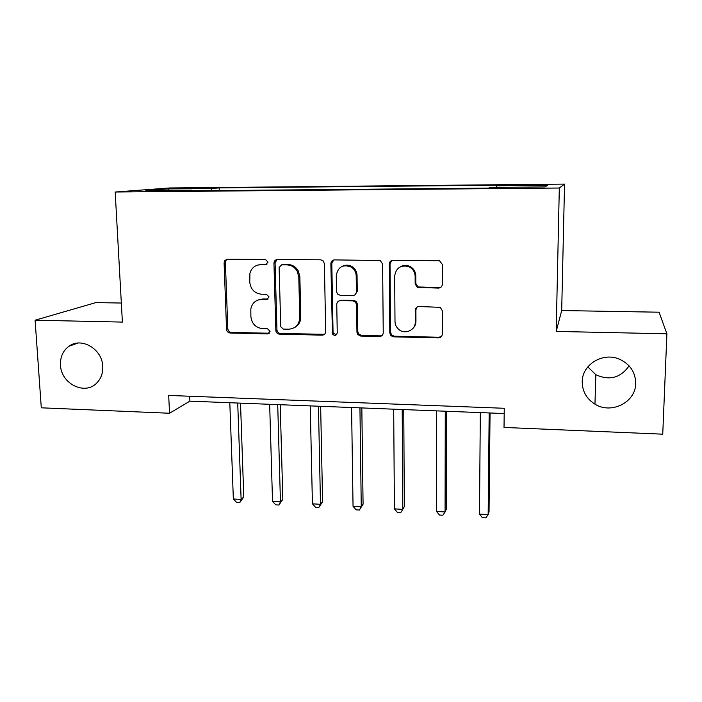 <?xml version="1.0" encoding="UTF-8"?>
<svg xmlns="http://www.w3.org/2000/svg" width="702" height="702" viewBox="0 0 702 702"><rect width="100%" height="100%" fill="white"/><g stroke="black" fill="none" stroke-linecap="round" stroke-linejoin="round"><path stroke-width="1.05" d="M268.041 262.1L265.444 259.442L227.501 259.196L224.894 260.442L224.096 262.908L226.544 329.282C226.834 331.493 228.045 332.739 230.177 333.002L267.646 333.889L270.059 331.344L267.497 328.738L262.601 328.633C255.703 327.773 251.799 323.762 250.886 316.62L250.825 308.941C252.132 302.974 255.765 299.798 261.714 299.438L266.628 299.517L269.059 296.902L266.479 294.305L261.556 294.235C254.615 293.418 250.684 289.391 249.763 282.169L249.921 273.262C251.579 267.857 255.159 264.996 260.661 264.68L265.602 264.724L268.041 262.1M582.221 381.791C582.318 391.374 586.565 398.824 594.963 404.141C611.188 414.566 635.722 402.395 635.687 383.511C635.521 372.376 630.185 364.303 619.691 359.292C603.071 351.684 582.019 364.557 582.221 381.791M587.811 366.9L595.849 374.736C609.511 380.879 620.586 377.922 629.071 365.856M60.495 365.066C60.969 383.924 85.363 395.84 97.016 382.73C101.114 378.378 103.019 372.938 102.746 366.418C102.387 349.14 81.414 336.714 68.936 346.27C62.987 350.71 60.179 356.976 60.495 365.066M534.433 184.626L522.174 184.986L545.296 184.889L534.433 184.626M438.478 288.083C440.83 287.881 442.12 286.6 442.357 284.24L442.392 264.531L439.549 260.74L393.05 260.293C390.733 260.512 389.478 261.793 389.268 264.136L389.803 332.976L390.961 335.705L393.594 336.846L438.443 337.899C440.768 337.723 442.049 336.477 442.286 334.17L442.321 310.758L440.294 307.336L419.059 306.52C416.742 306.713 415.47 307.967 415.251 310.284L415.286 321.849C415.672 330.273 404.571 335.065 398.517 329.168C396.253 327.071 395.077 324.5 394.998 321.446L394.682 276.07C395.937 268.032 400.535 264.847 408.476 266.514C412.671 268.41 414.891 271.665 415.136 276.281L415.163 283.924L417.313 287.416L438.478 288.083L441.225 286.978M666.9 333.801L659.081 312.206L561.688 310.547L556.195 331.423L666.9 333.801L662.741 434.178L504.018 427.439L504.264 408.283L168.691 395.437L169.542 413.25L189.891 401.149L504.203 413.539M556.195 331.423L559.31 188.022L115.189 192.015L169.419 187.978L564.548 184.1L559.31 188.022M121.332 303.036L95.841 302.606L35.1 320.209L122.385 322.086L115.189 192.015M35.1 320.209L41.295 407.809L169.542 413.25M324.385 263.654L323.025 260.74L320.612 259.81L277.457 259.521C275.263 259.74 274.096 260.986 273.947 263.276L275.842 330.624C276.211 332.748 277.439 333.924 279.501 334.161L322.113 335.161C324.315 334.994 325.509 333.783 325.684 331.528L324.385 263.654M334.503 259.898L380.265 260.512L382.616 264.084L383.239 332.827C383.029 335.108 381.791 336.337 379.528 336.512L360.723 336.074L357.739 334.512L356.958 332.239L356.59 304.721L355.449 302.009L352.808 300.868L340.391 300.675C338.153 300.868 336.942 302.106 336.758 304.387L337.25 332.906C336.302 335.775 334.705 336.161 332.441 334.047L330.861 263.698C331.046 261.39 332.257 260.117 334.503 259.898M179.817 188.645L201.193 188.136L179.817 188.645M192.225 190.812L191.962 190.181L183.573 190.891L488.46 188.11L490.9 187.416L544.778 186.916L547.797 185.293L496.665 185.784L498.771 185.188L219.182 187.899L211.872 188.513L211.241 190.637M191.962 190.181L145.849 190.611L167.778 188.935L211.872 188.513M561.688 310.547L564.548 184.1M189.672 396.235L189.891 401.149M219.278 190.558L219.182 187.899M415.496 308.933L415.496 310.082M415.531 321.63L415.54 324.122M275.263 260.302L275.289 261.521M496.507 187.364L496.665 185.784M168.612 190.4L167.778 188.935M266.909 264.338L257.906 265.014M257.994 300.035L262.881 298.947L268.138 298.999M227.264 259.205L226.184 260.082L225.395 262.539L227.817 328.694C228.106 330.905 229.308 332.143 231.432 332.406L269.331 333.231M276.974 259.556L275.079 262.908L276.957 330.028C277.325 332.143 278.545 333.318 280.607 333.555L324.535 334.266M281.581 264.847L279.124 267.471L280.747 326.737L283.301 329.089L288.513 329.212C295.472 328.659 299.219 324.78 299.754 317.576L298.798 277.088L297.332 271.463C294.937 267.304 291.444 265.11 286.846 264.882L281.37 264.856M294.594 327.527C298.648 325.333 300.719 321.832 300.798 317.023L299.754 317.576M282.695 264.47L287.943 264.505C292.523 264.724 296.007 266.909 298.385 271.069L299.851 276.667L300.798 317.023M339.092 300.895L341.304 300.166L353.685 300.359L356.318 301.5L357.441 304.194L357.818 331.625L358.59 333.889L361.556 335.442L380.308 335.881L382.265 335.363M333.678 259.994L331.809 263.32L333.046 332.178L333.38 333.424L336.583 334.678M356.195 275.877C356.028 272.2 354.449 269.305 351.456 267.199C343.024 263.899 337.952 266.725 336.267 275.675L336.539 291.532L337.495 294.05L340.303 295.375L352.737 295.56C354.993 295.358 356.212 294.112 356.405 291.804L356.195 275.877L357.055 275.456C356.897 271.788 355.326 268.91 352.343 266.813C349.192 264.882 345.963 264.645 342.673 266.119M354.966 294.822L357.274 291.33L356.405 291.804M357.055 275.456L357.274 291.33M400.289 266.857C403.115 265.233 406.072 264.996 409.161 266.119C413.338 268.006 415.558 271.253 415.803 275.851L415.821 283.468L417.971 286.951L439.066 287.609M412.39 328.931C414.707 326.93 415.891 324.377 415.944 321.262L415.286 321.849M416.97 307.107L415.909 309.74L415.944 321.262M391.751 260.512L390.022 263.75L390.549 332.362L391.698 335.082L394.322 336.214L439.022 337.25L441.611 336.311M229.808 402.72L233.345 498.964L241.119 499.438L243.778 496.919L240.514 403.141M243.778 496.919L239.733 502.614L241.119 499.438L237.715 403.036M239.733 502.614L236.635 502.421L233.345 498.964M269.656 404.291L272.525 501.368L280.449 501.851L282.836 499.289L280.212 404.712M282.836 499.289L278.913 505.045L280.449 501.851L277.711 404.615M278.913 505.045L275.754 504.852L272.525 501.368M310.24 405.896L312.425 503.817L320.489 504.317L322.595 501.711L320.647 406.309M322.595 501.711L318.796 507.52L320.489 504.317L318.445 406.221M318.796 507.52L315.575 507.327L312.425 503.817M347.823 265.716L347.665 265.189M351.579 407.529L353.045 506.309L361.258 506.818L363.074 504.168L361.828 407.932M350.631 266.716L350.456 265.83M363.074 504.168L359.398 510.047L361.258 506.818L359.942 407.853M359.398 510.047L356.125 509.845L353.045 506.309M389.847 262.057L390.022 263.583M393.69 409.187L394.41 508.853L402.781 509.362L404.299 506.677L403.773 409.582M394.41 508.853L397.42 512.407L400.754 512.618L402.781 509.362L402.211 409.52M436.6 410.881L436.547 511.442L445.077 511.96L446.279 509.231L446.507 411.267M436.547 511.442L439.478 515.022L442.874 515.233L445.077 511.96L445.279 411.223M480.326 412.6L479.484 514.075L488.162 514.61L489.048 511.828L490.049 412.987M479.484 514.075L482.327 517.681L485.784 517.9L488.162 514.61L489.171 412.952M187.82 188.566L187.803 188.022M194.814 188.426L194.796 187.952M261.837 264.303L260.661 264.68M267.778 299.026L266.628 299.517M262.881 298.947L261.714 299.438M268.787 333.283L267.646 333.889M231.432 332.406L230.177 333.002M227.817 328.694L226.544 329.282M225.395 262.539L224.096 262.908M266.76 264.347L265.602 264.724M323.078 334.547L322.113 335.161M280.607 333.555L279.501 334.161M276.939 329.8L275.825 330.396M275.079 262.908L273.947 263.276M299.851 276.667L298.798 277.088M287.943 264.505L286.846 264.882M380.308 335.881L379.528 336.512M361.556 335.442L360.723 336.074M357.818 331.625L356.958 332.239M357.441 304.194L356.59 304.721M353.685 300.359L352.808 300.868M341.304 300.166L340.391 300.675M333.046 332.178L332.107 332.792M331.809 263.32L330.861 263.698M419.664 287.364L419.006 287.838M415.821 283.468L415.163 283.924M415.803 275.851L415.136 276.281M415.909 309.74L415.251 310.284M439.022 337.25L438.443 337.899M394.322 336.214L393.594 336.846M390.549 332.362L389.803 332.976M390.022 263.75L389.268 264.136M595.849 374.736L594.963 404.141M77.931 343.059L68.936 346.27M226.184 260.082L224.894 260.442M276.957 330.028L275.842 330.624M298.385 271.069L297.332 271.463M358.59 333.889L357.739 334.512M356.318 301.5L355.449 302.009M333.38 333.424L332.441 334.047M352.343 266.813L351.456 267.199M417.971 286.951L417.313 287.416M409.161 266.119L408.476 266.514M391.698 335.082L390.961 335.705"/></g></svg>
